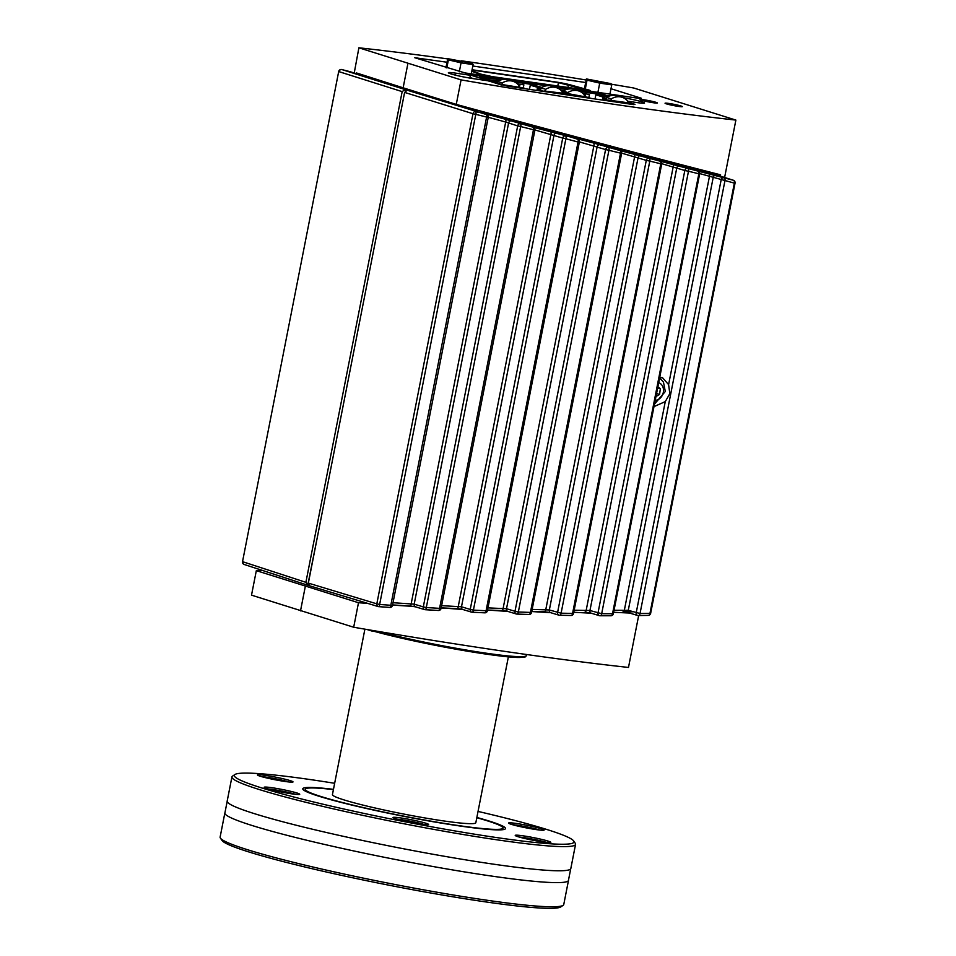 <?xml version="1.0" encoding="UTF-8"?>
<svg xmlns="http://www.w3.org/2000/svg" width="956" height="956" viewBox="0 0 956 956"><rect width="100%" height="100%" fill="white"/><g stroke="black" fill="none" stroke-linecap="round" stroke-linejoin="round"><path stroke-width="1.43" d="M402.404 87.582L401.472 87.438M472.013 70.039L558.435 82.634L587.629 90.258L492.376 76.635L480.808 74.114L471.882 70.732M398.186 86.243L397.254 86.112M472.073 69.74A11.09 0.813 -168.9 0 1 472.575 69.812L556.834 82.132A11.09 0.813 -168.9 0 1 570.708 84.976L587.713 89.697A11.09 0.813 -168.9 0 1 590.593 90.832A11.09 0.813 -168.9 0 1 585.586 90.545L493.977 77.149A11.09 0.813 -168.9 0 1 478.072 73.66L471.774 71.282M699.673 173.574L734.363 183.122A2.521 1.864 -75.6 0 0 733.252 180.218A2.521 2.127 -72.5 0 1 733.324 180.242A2.521 2.521 0 0 1 735.045 183.122L650.642 613.346L640.03 613.513L628.271 610.334L614.039 610.263M717.37 175.199L733.252 180.218L723.859 177.804A2.521 1.828 104.5 0 1 724.947 180.696L640.03 613.513A2.521 1.792 89.1 0 1 638.309 615.556A2.521 1.792 89.1 0 1 638.297 615.556A2.521 1.792 89.1 0 1 637.987 615.521A2.521 2.055 -73.2 0 1 636.218 612.736L721.135 179.931A2.521 2.055 -72.7 0 1 723.859 177.804L697.844 171.052A2.521 2.127 -72.5 0 1 697.916 171.076A2.521 2.521 0 0 1 699.637 173.968L613.358 613.74L601.683 613.704L589.948 610.502L574.174 610.203M610.597 615.736A2.521 1.685 -90.1 0 0 610.872 615.772A2.521 1.685 -90.1 0 0 612.533 613.716L698.812 173.944A2.521 1.721 -75.4 0 0 697.844 171.052L687.543 168.376A2.521 1.673 104.6 0 1 688.487 171.255L699.637 173.968M659.76 377.226L662.412 377.584L668.603 384.635L709.519 176.107A2.521 1.816 -75.5 0 0 708.444 173.203M661.755 163.703L684.819 170.503A2.521 2.055 -72.7 0 1 687.543 168.376L659.927 161.122A2.521 2.127 -72.5 0 1 659.999 161.146A2.521 2.521 0 0 1 661.707 164.026L573.54 613.441L561.1 613.19L549.341 609.964L532.145 609.402M570.792 615.437A2.521 1.53 -89.1 0 0 571.019 615.473A2.521 1.53 -89.1 0 0 572.572 613.405L660.751 163.99A2.521 1.565 -75.2 0 0 659.927 161.122L649.016 158.242A2.521 1.53 104.8 0 1 649.793 161.11L661.707 164.026M584.295 612.318A2.521 1.637 -89.7 0 0 584.558 612.354A2.521 1.637 -89.7 0 0 586.183 610.298L673.215 166.703A2.521 1.673 -75.3 0 0 672.295 163.811M621.651 153.139L646.28 160.369A2.521 2.055 -72.7 0 1 649.016 158.242L619.823 150.498A2.521 2.127 -72.5 0 1 619.894 150.522A2.521 2.521 0 0 1 621.615 153.414L531.548 612.461L518.343 611.995A2.521 1.326 92 0 1 516.945 614.099A2.521 1.326 92 0 1 516.754 614.063A2.521 2.055 -73.2 0 1 514.997 611.29L506.513 608.721L487.966 607.885M531.739 611.493L544.024 611.78A2.521 1.47 -88.8 0 0 544.239 611.816A2.521 1.47 -88.8 0 0 545.756 609.737L634.665 156.569A2.521 1.506 -75.2 0 0 633.888 153.713M579.384 141.882L605.578 149.566A2.521 2.055 -72.7 0 1 608.303 147.427A2.521 1.362 104.9 0 1 608.924 150.271L621.615 153.414M404.615 92.397L472.981 113.728A2.521 2.055 -72.7 0 1 475.706 111.601A2.521 0.825 105.3 0 1 475.789 114.362L488.217 117.445A2.521 2.521 0 0 0 486.508 114.553A2.521 2.127 -72.5 0 0 486.425 114.529L407.196 90.223L404.615 92.397L308.346 583.112L309.577 585.801L378.134 606.546A2.521 2.055 -73.2 0 1 376.819 603.845L308.346 583.112M534.93 129.944L562.726 138.082A2.521 2.055 -72.7 0 1 565.45 135.943A2.521 1.183 105.1 0 1 565.892 138.763L578.045 142.026A2.521 1.243 -75 0 0 577.555 139.206A2.521 2.127 -72.5 0 1 577.627 139.218A2.521 2.521 0 0 1 579.348 142.109L487.393 610.8L473.411 610.119A2.521 1.147 92.7 0 1 472.168 612.246L472.168 612.246A2.521 1.147 92.7 0 1 472.013 612.21A2.521 2.055 -73.2 0 1 470.244 609.438L461.485 606.785L441.612 605.662M487.548 610.012L501.541 610.549A2.521 1.303 -87.9 0 0 501.721 610.585A2.521 1.303 -87.9 0 0 503.107 608.482L593.891 145.754A2.521 1.338 -75 0 0 593.294 142.922L533.113 127.22A2.521 2.127 -72.5 0 1 533.185 127.244A2.521 2.521 0 0 1 534.906 130.124L441.063 608.446L426.292 607.55A2.521 0.968 93.4 0 1 425.205 609.713A2.521 0.968 93.4 0 1 425.193 609.713A2.521 0.968 93.4 0 1 425.073 609.677A2.521 2.055 -73.2 0 1 423.305 606.905L414.187 604.144L393.012 602.71M425.073 609.677L438.302 610.454A2.521 1.028 -86.8 0 0 438.445 610.478A2.521 1.028 -86.8 0 0 439.581 608.339L533.424 130.004A2.521 1.064 -74.9 0 0 533.113 127.22L505.461 119.249A2.521 0.98 105.2 0 1 505.688 122.033L517.674 125.905A2.521 2.055 -72.7 0 1 520.399 123.766A2.521 1.004 105.2 0 1 520.662 126.551L534.906 130.124M463.242 609.558A2.521 2.055 -73.2 0 1 462.812 609.498L441.182 607.849L456.872 608.625A2.521 1.123 -87.2 0 0 457.016 608.661A2.521 1.123 -87.2 0 0 458.247 606.534L550.907 134.246A2.521 1.159 -74.9 0 0 550.489 131.438M505.461 119.249L481.609 112.76A2.521 0.872 105.3 0 1 481.884 113.095M488.241 117.289L505.688 122.033L411.152 603.881A2.521 0.944 -86.5 0 1 410.076 606.044L392.581 604.921L409.957 606.008A2.521 0.944 -86.5 0 0 410.076 606.044L415.525 606.845A2.521 2.055 -73.2 0 1 414.187 604.144L508.58 123.061A2.521 2.055 107.3 0 1 511.305 120.934M488.217 117.445L392.486 605.399L379.64 604.467A2.521 0.789 94.1 0 1 378.695 606.654A2.521 0.789 94.1 0 1 378.684 606.654A2.521 0.789 94.1 0 1 378.588 606.618A2.521 2.055 -73.2 0 1 378.134 606.546A2.521 2.521 0 0 0 378.695 606.654L389.833 607.43A2.521 0.837 -86.1 0 0 389.845 607.43A2.521 0.837 -86.1 0 0 390.825 605.256L486.556 117.289A2.521 0.872 -74.7 0 0 486.425 114.529L479.123 112.222A2.521 2.127 -72.5 0 1 479.195 112.246L479.195 112.246A2.521 2.127 -72.5 0 1 479.279 112.27M647.881 615.341A2.521 1.828 -91.2 0 0 648.216 615.377L648.216 615.377A2.521 1.828 -91.2 0 0 649.961 613.334L734.363 183.122L735.045 183.122M591.716 613.286A2.521 2.055 -73.2 0 1 591.274 613.214L599.328 615.652A2.521 2.521 0 0 0 600.057 615.76A2.521 1.649 90.2 0 1 600.045 615.76A2.521 1.649 90.2 0 1 599.782 615.724A2.521 2.055 -73.2 0 1 598.014 612.951L684.819 170.503L688.487 171.255L601.683 613.704A2.521 1.649 90.2 0 1 600.057 615.76L610.872 615.772A2.521 1.685 -90.1 0 0 610.884 615.772A2.521 2.521 0 0 0 613.358 613.74M551.11 612.736A2.521 2.055 -73.2 0 1 550.68 612.677L558.902 615.162A2.521 2.521 0 0 0 559.583 615.27L559.583 615.27A2.521 1.494 91.1 0 1 559.356 615.234A2.521 2.055 -73.2 0 1 557.587 612.461L646.28 160.369L649.793 161.11L561.1 613.19A2.521 1.494 91.1 0 1 559.583 615.27L571.019 615.473A2.521 1.53 -89.1 0 0 571.031 615.473A2.521 2.521 0 0 0 573.54 613.441M472.013 612.21L484.644 612.796A2.521 1.207 -87.5 0 0 484.8 612.832A2.521 1.207 -87.5 0 0 486.09 610.705L578.045 142.026L579.348 142.109M622.32 612.151A2.521 1.781 -90.8 0 0 622.631 612.187A2.521 1.781 -90.8 0 0 624.364 610.143L665.268 401.616L653.988 406.611M668.603 384.635L669.833 393.657L665.268 401.616M480.247 112.127L717.239 175.163M307.832 584.702L308.8 585.275M407.495 90.306L477.869 111.386M661.193 379.245A15.117 12.571 107.4 0 0 659.676 377.656M317.858 534.619L307.748 585.168L305.884 582.335L402.165 91.621L405.045 89.529L341.854 69.561A2.521 2.127 107.5 0 0 339.057 71.676L402.165 91.621M356.265 338.854L395.545 138.656M405.487 90.772L405.045 89.529M349.693 71.581A2.521 2.055 107.3 0 0 349.549 71.545A2.521 1.852 -75.6 0 0 349.502 71.533L341.794 69.549A2.521 1.876 104.4 0 1 341.854 69.561L365.001 76.145A2.521 1.84 -75.6 0 0 364.953 76.122A2.521 1.84 -75.6 0 0 364.893 76.11M341.471 69.501A2.521 1.876 104.4 0 1 341.794 69.549A2.521 2.521 0 0 0 338.699 71.509L242.537 561.614A2.521 2.521 0 0 0 244.234 564.494L307.294 585.072M420.951 93.592L405.703 89.709M376.784 79.635L414.94 91.692M415.322 91.824L416.78 92.278M421.154 93.891L412.144 91.334M415.729 92.302L417.33 92.242M462.859 61.746L455.08 60.587L462.859 61.746M461.067 62.845L448.388 59.87L447.731 58.651L472.419 63.383L473.089 64.602L461.067 62.845L459.31 71.784M446.81 67.9L448.388 59.87M445.962 67.637L447.731 58.651M471.272 73.839L473.089 64.602M601.515 82.025L593.736 80.866L601.515 82.025M599.723 83.124L587.044 80.149L586.387 78.942L611.087 83.674L611.744 84.881L599.723 83.124L597.906 92.362M585.299 89.028L587.044 80.149M584.451 88.8L586.387 78.942M609.928 94.118L611.744 84.881M657.895 386.714L660.345 388.71L657.668 387.873M656.509 393.741L657.37 389.391M660.345 388.71L659.58 394.446L655.971 396.489M659.58 394.446L656.808 393.573M658.684 382.651A9.166 7.624 -72.6 0 1 663.416 391.781A9.166 7.624 -72.6 0 1 655.218 400.349M419.636 92.959L411.737 91.382M415.848 92.457L415.394 91.86M420.389 93.198L415.274 92.421M666.463 103.881L680.815 106.69M641.488 100.225L655.828 103.033M595.038 98.97L595.851 94.799L603.535 97.022L604.586 97.177L604.778 96.221L603.726 96.066L603.535 97.022M603.726 96.066L597.153 93.999L596.962 94.967M597.153 93.999L580.077 91.501M566.478 89.517L557.969 88.263M560.909 90.246L563.813 90.665M583.017 93.473L589.458 94.417L588.86 97.428M602.519 100.057L603.105 97.082L595.851 94.799M604.491 97.285L603.105 97.082M607.61 100.452L604.013 99.328L606.176 99.639M605.052 100.428L607.586 100.595M610.968 100.452L611.278 98.898L606.606 97.428L606.116 99.926L607.622 100.404M562.307 91.752L562.965 91.955M562.857 92.505L562.176 92.409M562.152 92.541L589.458 97.62A2.271 1.243 98.3 0 1 590.079 98.241M607.55 100.798L607.705 99.974L627.614 102.722M610.167 101.181A2.271 1.243 -81.7 0 0 609.558 100.559L607.705 99.974M602.889 100.117L604.084 97.847A2.271 1.888 -72.6 0 1 606.14 96.64L604.778 96.221M497.275 82.909L501.147 84.391L523.888 88.024A2.271 1.243 98.3 0 1 524.497 88.645M493.188 81.224A2.271 1.888 107.4 0 0 492.722 81.069L497.383 82.359M500.896 79.922L479.757 76.827L486.616 79.157A2.271 1.888 -72.6 0 1 487.094 79.312M537.32 90.521L538.515 88.251A2.271 1.888 -72.6 0 1 540.558 87.056L531.572 84.403L514.507 81.905M544.597 91.585A2.271 1.243 -81.7 0 0 543.988 90.963L562.032 93.126M603.869 100.057L604.013 99.328M541.968 91.202L542.136 90.378M542.04 90.868L538.443 89.733L540.594 90.043M539.483 90.844L542.016 90.999M545.398 90.856L545.709 89.302L541.036 87.833L540.534 90.342L542.052 90.808M538.921 87.689L530.281 85.204L537.953 87.438L539.017 87.594L539.208 86.626M536.937 90.473L537.523 87.486M529.457 89.374L530.281 85.204M531.572 84.403L531.393 85.371M488.038 79.587L498.231 81.081M517.447 83.889L523.876 84.821L523.29 87.833M538.216 90.653L538.443 89.733M633.111 104.539A2.271 1.888 107.4 0 0 632.012 103.846A2.271 1.243 98.3 0 1 632.621 104.467M608.47 96.425L599.042 93.461A2.271 1.888 -72.6 0 0 598.862 93.425L591.68 92.374A2.271 1.243 98.3 0 0 591.621 92.362L575.835 90.055M467.448 74.377A2.271 1.888 -72.6 0 1 468.141 74.293L475.335 75.357A2.271 1.243 -81.7 0 0 475.275 75.345A2.271 1.243 -81.7 0 0 475.168 75.333M501.386 84.988L468.141 74.293M598.862 93.425L608.446 96.437M501.9 85.108A2.271 1.243 -81.7 0 0 501.434 84.737A2.271 1.888 107.4 0 0 500.681 84.809M471.439 109.629L471.643 108.602M470.448 78.189L469.85 77.794M466.839 108.375L466.887 107.299M465.823 108.1L466.026 107.06L466.014 108.148M538.144 86.47L537.953 87.438M519.478 87.068L520.028 84.259M541.036 87.833A16.826 14.005 -72.6 0 1 551.779 86.207L556.464 87.677A16.826 14.005 107.4 0 1 562.307 91.728L562.009 93.294M556.464 87.677A16.826 14.005 107.4 0 0 545.709 89.302M497.228 83.16L497.562 81.475A16.826 14.005 -72.6 0 1 508.317 79.85L512.99 81.32A16.826 14.005 107.4 0 1 518.845 85.371L518.534 86.936M501.936 84.498L502.235 82.945A16.826 14.005 107.4 0 1 512.99 81.32M497.562 81.475L502.235 82.945M606.606 97.428A16.826 14.005 -72.6 0 1 617.361 95.803L622.033 97.261A16.826 14.005 107.4 0 1 627.889 101.324L627.578 102.878M622.033 97.261A16.826 14.005 107.4 0 0 611.278 98.898M562.809 92.744L563.132 91.071A16.826 14.005 -72.6 0 1 573.887 89.434L578.559 90.904A16.826 14.005 107.4 0 1 584.415 94.967L584.104 96.52M567.505 94.094L567.804 92.541A16.826 14.005 107.4 0 1 578.559 90.904M563.132 91.071L567.804 92.541M585.06 96.664L585.61 93.855M367.044 629.526L372.434 631.211M364.893 629.156L332.437 794.603A73.062 5.366 11.1 0 0 343.754 799.825A73.062 5.366 11.1 0 0 423.783 817.75A73.062 5.366 11.1 0 0 475.825 822.734L508.377 656.832M333.417 789.596A100.774 7.397 11.1 0 0 305.239 789.262A100.774 7.397 11.1 0 0 320.858 796.479A100.774 7.397 11.1 0 0 431.24 821.204A100.774 7.397 11.1 0 0 503.023 828.063A100.774 7.397 11.1 0 0 476.805 817.727M234.937 774.515L232.571 776.093A175.091 12.846 11.1 0 0 231.926 776.929L227.181 801.092A175.091 12.846 11.1 0 0 227.169 801.391L224.971 812.636A175.091 12.846 11.1 0 0 224.863 812.923A175.091 12.846 11.1 0 0 251.99 825.47A175.091 12.846 11.1 0 0 489.376 875.744A175.091 12.846 11.1 0 0 568.497 880.345A175.091 12.846 11.1 0 0 568.509 880.046L570.72 868.789A175.091 12.846 11.1 0 0 570.828 868.502L575.56 844.351A175.091 12.846 11.1 0 0 575.285 843.323L573.696 840.981A173.084 12.703 -168.9 0 1 401.687 821.132A173.084 12.703 -168.9 0 1 234.937 774.515A173.084 12.703 -168.9 0 1 334.66 783.299M227.169 801.391A175.091 12.846 11.1 0 0 254.308 813.628A175.091 12.846 11.1 0 0 491.695 863.901A175.091 12.846 11.1 0 0 570.72 868.789M333.465 789.345A103.296 7.576 11.1 0 0 302.777 788.772A103.296 7.576 11.1 0 0 318.778 796.181A103.296 7.576 11.1 0 0 431.921 821.515A103.296 7.576 11.1 0 0 505.497 828.553A103.296 7.576 11.1 0 0 476.865 817.476M518.044 836.703A18.14 1.326 11.1 0 0 537.284 841.041A18.14 1.326 11.1 0 0 550.764 842.475A18.14 1.326 11.1 0 0 533.293 837.587A18.14 1.326 11.1 0 0 515.26 835.508A18.14 1.326 11.1 0 0 518.044 836.703M519.144 837.038A16.622 1.219 -168.9 0 1 546.593 842.415M395.832 818.826A18.14 1.326 11.1 0 0 415.071 823.164A18.14 1.326 11.1 0 0 428.551 824.598A18.14 1.326 11.1 0 0 411.08 819.71A18.14 1.326 11.1 0 0 393.047 817.631A18.14 1.326 11.1 0 0 395.832 818.826M396.931 819.149A16.622 1.219 -168.9 0 1 424.38 824.538M266.927 788.592A18.14 1.326 11.1 0 0 286.167 792.93A18.14 1.326 11.1 0 0 299.658 794.364A18.14 1.326 11.1 0 0 282.175 789.477A18.14 1.326 11.1 0 0 264.155 787.397A18.14 1.326 11.1 0 0 266.927 788.592M268.039 788.927A16.622 1.219 -168.9 0 1 295.488 794.305M260.247 776.236A18.14 1.326 11.1 0 0 279.475 780.574A18.14 1.326 11.1 0 0 292.966 782.008A18.14 1.326 11.1 0 0 275.483 777.132A18.14 1.326 11.1 0 0 257.463 775.053A18.14 1.326 11.1 0 0 260.247 776.236M261.346 776.571A16.622 1.219 -168.9 0 1 288.796 781.96M511.352 824.347A18.14 1.326 11.1 0 0 530.592 828.685A18.14 1.326 11.1 0 0 544.072 830.119A18.14 1.326 11.1 0 0 526.601 825.231A18.14 1.326 11.1 0 0 508.568 823.152A18.14 1.326 11.1 0 0 511.352 824.347M512.452 824.681A16.622 1.219 -168.9 0 1 539.901 830.071M568.497 880.345L563.765 904.507A175.091 12.846 -168.9 0 1 563.12 905.344A175.091 12.846 -168.9 0 1 432.925 891.506A175.091 12.846 -168.9 0 1 247.246 849.633A175.091 12.846 -168.9 0 1 220.406 838.101A175.091 12.846 -168.9 0 1 220.119 837.086L224.863 812.923M220.406 838.101L221.995 840.455A173.084 12.703 11.1 0 0 389.116 885.232A173.084 12.703 11.1 0 0 560.754 906.921L563.12 905.344M231.926 776.929A175.091 12.846 11.1 0 0 259.052 789.465A175.091 12.846 11.1 0 0 450.85 832.413A175.091 12.846 11.1 0 0 575.56 844.351M478.048 811.429A173.084 12.703 -168.9 0 1 547.167 829.593A173.084 12.703 -168.9 0 1 573.696 840.981M468.165 74.305L465.966 73.803L470.34 75.285L469.802 78.081M468.237 73.935L505.007 79.312M507.959 79.742L548.481 85.67M551.433 86.1L570.577 88.908M573.54 89.338L594.751 92.816M601.587 94.262L594.823 92.445M627.733 102.089L634.999 104.371L633.493 104.598L506.919 86.076L487.68 80.734L473.112 78.607A16.372 1.207 -168.9 0 1 456.621 75.428A16.372 1.207 -168.9 0 1 448.364 72.728A16.372 1.207 -168.9 0 1 455.773 73.158L470.34 75.285M623.157 97.679A16.372 1.207 -168.9 0 1 644.571 103.033A16.372 1.207 -168.9 0 1 637.162 102.603L627.817 101.228M605.184 95.397L610.298 95.767M601.659 93.891L605.256 95.026M656.007 102.34A8.819 0.645 -168.9 0 1 657.381 102.973A8.819 0.645 -168.9 0 1 651.096 102.376A8.819 0.645 -168.9 0 1 641.44 100.213A8.819 0.645 -168.9 0 1 640.078 99.579A8.819 0.645 -168.9 0 1 646.352 100.177A8.819 0.645 -168.9 0 1 656.007 102.34M680.995 105.997A8.819 0.645 -168.9 0 1 682.357 106.63A8.819 0.645 -168.9 0 1 676.083 106.02A8.819 0.645 -168.9 0 1 666.428 103.857A8.819 0.645 -168.9 0 1 665.053 103.236A8.819 0.645 -168.9 0 1 671.339 103.834A8.819 0.645 -168.9 0 1 680.995 105.997M638.668 615.545L628.486 667.443A614.72 45.111 -168.9 0 1 353.684 627.244L251.512 595.158L256.327 570.648L262.565 570.481M631.008 611.159L623.969 611.326M718.637 174.327L718.398 175.522M480.199 112.39L480.474 111.004M478.072 110.358L477.713 112.151M376.604 80.543L376.819 79.468M374.226 79.79L374.441 78.703M611.374 84.2A614.72 45.111 -168.9 0 1 633.708 88L735.881 120.086A614.72 45.111 -168.9 0 1 461.067 79.886L358.894 47.8A614.72 45.111 -168.9 0 1 447.683 58.902M724.612 177.481L735.881 120.086M610.992 88.729L641.416 98.277L639.923 98.504L465.034 72.931L414.749 57.718L447.026 62.236M472.802 66.012L585.681 82.527M356.54 72.979L403.133 87.809L407.901 63.538M403.133 87.809L456.263 104.395C559.69 132.693 647.798 156.163 720.585 174.829L720.334 176.131M354.341 72.381L358.894 47.8M367.737 603.403L358.488 602.734L256.327 570.648M633.003 611.768L623.348 611.971M544.609 611.828L531.727 611.553L550.68 612.665A2.521 2.055 -73.2 0 1 549.341 609.964L638.058 157.8A2.521 2.055 -72.7 0 1 640.783 155.673M503.752 610.729L487.524 610.131M462.059 609.032L441.146 607.992M413.542 606.427L392.546 605.1M461.581 60.837A614.72 45.111 -168.9 0 1 586.171 80.005M456.263 104.395L461.067 79.886M353.684 627.244L358.488 602.734M300.507 610.884L305.275 586.614M585.538 89.434L585.371 90.223M568.521 84.702L567.936 87.701M558.435 82.634L557.742 86.207M474.176 70.314L473.937 71.509M477.845 74.795L478.072 73.66M630.04 613.107A2.521 2.055 -73.2 0 1 628.271 610.334L713.2 177.458A2.521 2.055 -72.7 0 1 715.925 175.33M573.767 612.282L591.274 613.214A2.521 2.055 -73.2 0 1 589.948 610.502L676.764 167.981A2.521 2.055 -72.7 0 1 679.489 165.854M516.754 614.063L528.799 614.457A2.521 1.374 -88.2 0 0 528.991 614.493A2.521 1.374 -88.2 0 0 529.003 614.493A2.521 1.374 -88.2 0 0 530.425 612.39L620.48 153.342A2.521 1.41 -75.1 0 0 619.823 150.498L593.294 142.922M605.578 149.566L608.924 150.271L518.343 611.995L514.997 611.29L605.578 149.566M472.981 113.728L475.789 114.362L379.64 604.467L376.819 603.845L472.981 113.728M508.281 611.493A2.521 2.055 -73.2 0 1 507.851 611.434A2.521 2.055 -73.2 0 1 507.839 611.422A2.521 2.055 -73.2 0 1 506.513 608.721L597.118 146.925A2.521 2.055 -72.7 0 1 599.842 144.786M562.726 138.082L565.892 138.763L473.411 610.119L470.244 609.438L562.726 138.082M517.674 125.905L520.662 126.551L426.292 607.55L423.305 606.905L517.674 125.905M487.393 610.8A2.521 2.521 0 0 1 484.8 612.832L472.168 612.246A2.521 2.521 0 0 1 471.547 612.139L462.8 609.486A2.521 2.055 -73.2 0 1 462.8 609.486A2.521 2.055 -73.2 0 1 461.485 606.785L553.978 135.346A2.521 2.055 -72.7 0 1 556.703 133.219M481.609 112.76L479.123 112.222M378.791 606.642L389.725 607.407A2.521 0.837 -86.1 0 0 389.833 607.43M415.956 606.917A2.521 2.055 -73.2 0 1 415.525 606.857A2.521 2.055 -73.2 0 1 415.513 606.845L424.619 609.605M410.208 606.02L415.203 606.725M457.183 608.649L462.501 609.366M501.912 610.573L507.528 611.302M544.466 611.792L550.357 612.545M584.809 612.33L590.963 613.083M613.633 612.294L629.61 613.047A2.521 2.055 -73.2 0 1 629.586 613.035L637.533 615.449A2.521 2.521 0 0 0 638.309 615.556L648.216 615.377A2.521 2.521 0 0 0 650.642 613.346M622.918 612.151L629.287 612.915M305.884 582.335L242.896 561.781A2.521 2.127 108.1 0 0 244.234 564.494M365.001 76.145L357.532 74.03A2.521 2.055 -72.7 0 1 357.604 74.054M357.472 74.018A2.521 2.055 -72.7 0 1 357.532 74.03L349.621 71.557A2.521 2.521 0 0 0 349.502 71.521M607.311 97.01L606.14 96.64M632.251 103.893L627.662 102.459L632.012 103.846L609.558 100.559M468.261 74.317L503.107 79.42M510.313 80.471L546.581 85.777L510.265 80.459M553.787 86.829L568.677 89.016L553.727 86.817M575.882 90.067L598.838 93.425M523.888 88.024L501.434 84.737M486.616 79.157L492.722 81.069M541.729 87.414L540.558 87.056M589.458 97.62L543.988 90.963M469.91 77.508L473.65 78.679M538.515 88.251L540.809 88.968M604.084 97.847L606.379 98.564M377.297 631.259A90.569 6.644 11.1 0 0 472.658 651.108A90.569 6.644 11.1 0 0 526.481 655.481L526.672 654.513M368.681 629.801A89.565 6.573 11.1 0 0 465.942 650.928A89.565 6.573 11.1 0 0 525.298 656.258M455.773 73.158L455.391 75.13M385.627 82.431L386.571 82.575M416.9 58.507L417.031 57.85M717.311 175.175L733.324 180.242M689.157 168.304L697.916 171.076M651.562 158.469L659.999 161.146M611.709 147.929L619.894 150.522M569.657 136.696L577.627 139.218M525.346 124.758L533.185 127.244M478.777 112.115L486.508 114.553M529.003 614.493A2.521 2.521 0 0 0 531.548 612.461M507.839 611.422L516.312 613.991A2.521 2.521 0 0 0 516.933 614.099L528.991 614.493M424.607 609.605A2.521 2.521 0 0 0 425.205 609.713L438.445 610.478A2.521 2.521 0 0 0 441.063 608.446M389.845 607.43A2.521 2.521 0 0 0 392.486 605.399M507.851 611.434L487.536 610.036M242.537 561.614L338.699 71.509M659.604 377.99L663.452 382.041L665.304 391.506L654.478 404.125M420.76 93.306L421.238 94.023M451.459 102.794L451.292 103.63M503.143 79.42L475.275 75.345M486.867 79.217L492.961 81.129M502.701 829.7L503.023 828.063M304.928 790.899L305.239 789.262M526.481 655.481C524.892 656.88 527.772 656.915 519.921 657.465C508.58 657.859 468.799 652.291 424.022 643.041C401.006 638.261 382.245 633.756 367.725 629.526"/></g></svg>
